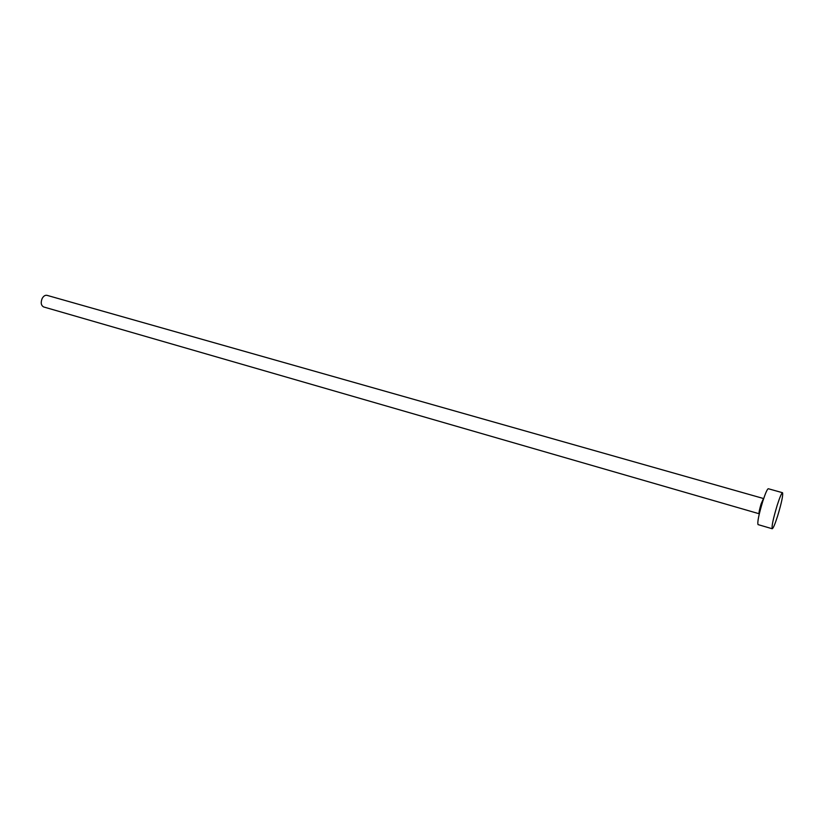 <?xml version="1.0" encoding="UTF-8"?>
<svg xmlns="http://www.w3.org/2000/svg" width="824" height="824" viewBox="0 0 824 824"><rect width="100%" height="100%" fill="white"/><g stroke="black" fill="none" stroke-linecap="round" stroke-linejoin="round"><path stroke-width="1.24" d="M759.141 513.754L43.682 306.961C41.066 305.519 40.551 302.707 42.137 298.525C43.507 296.053 45.135 294.992 47.009 295.342L763.498 498.52L761.139 503.845C759.45 509.459 758.78 512.755 759.141 513.754L759.306 513.805M772.222 528.75L758.039 524.6C757.225 522.282 758.811 514.495 762.797 501.239C765.434 493.143 767.278 488.982 768.308 488.735L782.543 492.721C783.202 495.08 781.564 502.846 777.619 516.009C775.003 524.177 773.2 528.421 772.222 528.75C771.542 526.464 773.2 518.657 777.187 505.328C779.813 497.191 781.595 492.989 782.543 492.721"/></g></svg>
